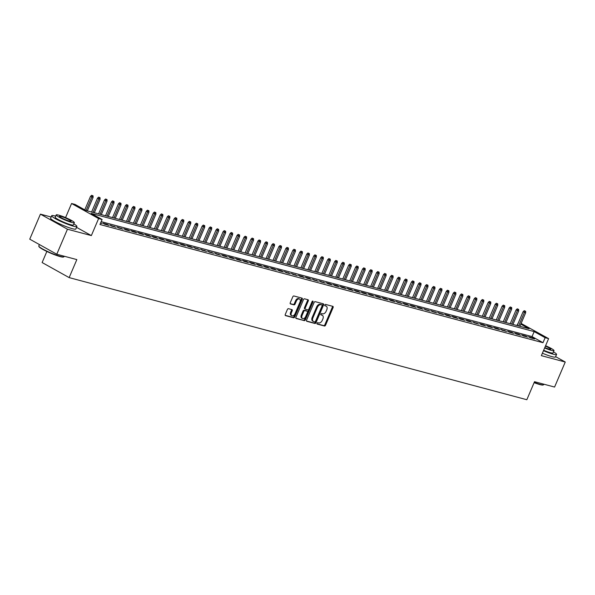 <?xml version="1.0" encoding="UTF-8"?>
<svg xmlns="http://www.w3.org/2000/svg" width="595" height="595" viewBox="0 0 595 595"><rect width="100%" height="100%" fill="white"/><g stroke="black" fill="none" stroke-linecap="round" stroke-linejoin="round"><path stroke-width="0.89" d="M317.001 323.256A0.751 0.491 119.1 0 0 317.187 324.067L324.461 326.008A1.078 0.699 119.1 0 0 325.562 325.212L333.111 307.526A1.078 0.699 119.1 0 0 332.947 306.403A1.078 0.699 119.1 0 0 332.843 306.358L325.569 304.417A0.751 0.491 119.1 0 0 324.982 305.793L325.919 306.046A3.444 2.231 119.1 0 1 326.261 306.18A3.444 2.231 119.1 0 1 326.774 309.772L326.142 311.245A3.444 2.231 119.1 0 1 322.609 313.81L321.672 313.558A0.751 0.491 119.1 0 0 321.084 314.933L322.021 315.186A3.444 2.231 119.1 0 1 322.364 315.32A3.444 2.231 119.1 0 1 322.877 318.913L322.245 320.385A3.444 2.231 119.1 0 1 318.712 322.944L317.767 322.691A0.751 0.491 119.1 0 0 317.001 323.256M288.486 308.693A1.078 0.699 119.1 0 0 287.378 309.497L285.265 314.458A1.078 0.699 119.1 0 0 285.421 315.581A1.078 0.699 119.1 0 0 285.526 315.625L293.61 317.782A1.078 0.699 119.1 0 0 294.711 316.979L302.26 299.292A1.078 0.699 119.1 0 0 302.096 298.169A1.078 0.699 119.1 0 0 301.992 298.125L293.908 295.975A1.078 0.699 119.1 0 0 292.807 296.771L290.248 302.766A1.078 0.699 119.1 0 0 290.412 303.889A1.078 0.699 119.1 0 0 290.516 303.933L293.975 304.856A1.078 0.699 119.1 0 0 295.075 304.052L296.347 301.085A2.878 1.859 119.1 0 1 299.583 299.054A2.878 1.859 119.1 0 1 300.006 302.059L295.046 313.706A2.878 1.859 119.1 0 1 291.81 315.729A2.878 1.859 119.1 0 1 291.379 312.725L292.204 310.783A1.078 0.699 119.1 0 0 292.048 309.66A1.078 0.699 119.1 0 0 291.944 309.623L288.486 308.693M56.778 254.243L29.75 239.168L40.423 214.148L67.451 229.216L56.778 254.243L76.837 259.599L69.154 277.612L526.828 399.721L534.518 381.7L554.577 387.055L565.25 362.028L541.353 355.654L548.612 338.629L545.124 337.7L542.99 342.705L99.96 224.508L102.095 219.503L98.606 218.573L71.579 203.505L75.067 204.435L86.022 210.541L529.052 328.738L520.818 324.149M67.451 229.216L91.347 235.59L98.606 218.573M306.559 320.14A1.078 0.699 119.1 0 0 306.722 321.263A1.078 0.699 119.1 0 0 306.827 321.307L314.904 323.464A1.078 0.699 119.1 0 0 316.012 322.661L323.554 304.975A1.078 0.699 119.1 0 0 323.397 303.852A1.078 0.699 119.1 0 0 323.286 303.807L315.209 301.658A1.078 0.699 119.1 0 0 314.108 302.453L306.559 320.14M304.261 320.623L296.176 318.466A1.078 0.699 119.1 0 1 296.072 318.422A1.078 0.699 119.1 0 1 295.908 317.299L303.457 299.612A1.078 0.699 119.1 0 1 304.558 298.816L308.017 299.739A1.078 0.699 119.1 0 1 308.121 299.776A1.078 0.699 119.1 0 1 308.284 300.899L305.228 308.076A1.078 0.699 119.1 0 0 305.384 309.199A1.078 0.699 119.1 0 0 305.488 309.236L307.786 309.854A1.078 0.699 119.1 0 0 308.887 309.05L312.07 301.583A0.751 0.491 119.1 0 1 313.029 301.844L305.361 319.82A1.078 0.699 119.1 0 1 304.261 320.623L295.856 318.169M565.25 362.028L555.611 356.65M530.368 337.796L534.555 338.919L532.726 337.901L528.538 336.785L530.368 337.796M523.392 335.937L527.579 337.053L525.749 336.034L521.562 334.918L523.392 335.937M516.415 334.078L520.603 335.193L518.773 334.174L514.586 333.059L516.415 334.078M509.439 332.218L513.626 333.334L511.797 332.315L507.609 331.199L509.439 332.218M502.463 330.351L506.65 331.475L500.633 329.333L502.463 330.351M495.486 328.492L499.674 329.608L497.844 328.589L493.657 327.473L495.486 328.492M488.51 326.633L492.69 327.748L490.868 326.729L486.68 325.614L488.51 326.633M481.534 324.773L485.713 325.889L483.891 324.87L479.704 323.754L481.534 324.773M474.55 322.907L478.737 324.022L472.728 321.888L474.55 322.907M467.573 321.047L471.761 322.163L469.938 321.144L465.751 320.028L467.573 321.047M460.597 319.188L464.784 320.303L462.962 319.284L458.775 318.169L460.597 319.188M453.621 317.321L457.808 318.444L455.986 317.425L451.798 316.309L453.621 317.321M446.644 315.462L450.832 316.577L449.009 315.558L444.822 314.443L446.644 315.462M439.668 313.602L443.855 314.718L437.846 312.583L439.668 313.602M432.691 311.743L436.879 312.858L430.869 310.724L432.691 311.743M425.715 309.876L429.902 310.999L423.893 308.857L425.715 309.876M418.739 308.017L422.926 309.132L421.096 308.113L416.909 306.998L418.739 308.017M411.762 306.157L415.95 307.273L414.12 306.254L409.933 305.138L411.762 306.157M404.786 304.298L408.973 305.413L407.144 304.395L402.956 303.279L404.786 304.298M397.81 302.431L401.997 303.547L395.98 301.412L397.81 302.431M390.833 300.572L395.021 301.687L393.191 300.668L389.004 299.553L390.833 300.572M383.857 298.712L388.044 299.828L386.214 298.809L382.027 297.693L383.857 298.712M376.88 296.853L381.06 297.969L379.238 296.95L375.051 295.834L376.88 296.853M369.904 294.986L374.084 296.102L372.262 295.083L368.074 293.967L369.904 294.986M362.928 293.127L367.108 294.242L365.285 293.223L361.098 292.108L362.928 293.127M355.944 291.267L360.131 292.383L358.309 291.364L354.122 290.248L355.944 291.267M348.968 289.401L353.155 290.524L351.333 289.505L347.145 288.389L348.968 289.401M341.991 287.541L346.178 288.657L344.356 287.638L340.169 286.522L341.991 287.541M335.015 285.682L339.202 286.797L337.38 285.779L333.193 284.663L335.015 285.682M328.038 283.822L332.226 284.938L330.404 283.919L326.216 282.804L328.038 283.822M321.062 281.956L325.249 283.079L319.24 280.937L321.062 281.956M314.086 280.096L318.273 281.212L312.263 279.077L314.086 280.096M307.109 278.237L311.297 279.353L309.467 278.334L305.28 277.218L307.109 278.237M300.133 276.377L304.32 277.493L302.491 276.474L298.303 275.359L300.133 276.377M293.157 274.511L297.344 275.626L291.327 273.492L293.157 274.511M286.18 272.651L290.367 273.767L284.351 271.632L286.18 272.651M279.204 270.792L283.391 271.908L281.561 270.889L277.374 269.773L279.204 270.792M272.227 268.925L276.415 270.048L274.585 269.029L270.398 267.914L272.227 268.925M265.251 267.066L269.431 268.181L267.609 267.162L263.421 266.047L265.251 267.066M258.275 265.206L262.454 266.322L260.632 265.303L256.445 264.187L258.275 265.206M251.298 263.347L255.478 264.463L253.656 263.444L249.469 262.328L251.298 263.347M244.314 261.48L248.502 262.603L246.68 261.584L242.492 260.461L244.314 261.48M237.338 259.621L241.525 260.736L239.703 259.717L235.516 258.602L237.338 259.621M230.362 257.761L234.549 258.877L232.727 257.858L228.539 256.743L230.362 257.761M223.385 255.902L227.573 257.018L225.75 255.999L221.563 254.883L223.385 255.902M216.409 254.035L220.596 255.151L214.587 253.016L216.409 254.035M209.433 252.176L213.62 253.292L207.61 251.157L209.433 252.176M202.456 250.317L206.643 251.432L200.634 249.298L202.456 250.317M195.48 248.457L199.667 249.573L193.658 247.438L195.48 248.457M188.503 246.59L192.691 247.706L190.861 246.687L186.674 245.571L188.503 246.59M181.527 244.731L185.714 245.847L183.885 244.828L179.697 243.712L181.527 244.731M174.551 242.872L178.738 243.987L176.908 242.968L172.721 241.853L174.551 242.872M167.574 241.005L171.762 242.128L169.932 241.109L165.745 239.993L167.574 241.005M160.598 239.145L164.785 240.261L162.956 239.242L158.768 238.126L160.598 239.145M153.622 237.286L157.809 238.402L155.979 237.383L151.792 236.267L153.622 237.286M146.645 235.427L150.825 236.542L149.003 235.523L144.816 234.408L146.645 235.427M139.669 233.56L143.849 234.683L142.026 233.664L137.839 232.541L139.669 233.56M132.692 231.7L136.872 232.816L135.05 231.797L130.863 230.682L132.692 231.7M125.709 229.841L129.896 230.957L128.074 229.938L123.886 228.822L125.709 229.841M118.732 227.982L122.92 229.097L116.91 226.963L118.732 227.982M111.756 226.115L115.943 227.231L109.934 225.096L111.756 226.115M104.779 224.255L108.967 225.371L107.145 224.352L102.957 223.237L104.779 224.255M542.99 342.705L532.034 336.599L101.18 221.652M100.696 222.79L101.99 223.512L100.548 223.125M46.856 251.454L42.126 262.544L69.154 277.612M51.133 217.004L40.423 214.148M65.569 217.599L71.579 203.505M516.877 325.495L518.409 322.713M521.123 323.435L548.612 338.629M545.124 337.7L534.169 331.594L91.139 213.397L102.095 219.503M532.034 336.599L534.169 331.594M532.726 337.901L532.525 338.377M525.749 336.034L525.549 336.517M518.773 334.174L518.572 334.65M511.797 332.315L511.596 332.791M504.82 330.456L504.62 330.932M497.844 328.589L497.643 329.065M490.868 326.729L490.667 327.205M483.891 324.87L483.683 325.346M476.915 323.011L476.707 323.487M469.938 321.144L469.73 321.62M462.962 319.284L462.754 319.76M455.986 317.425L455.777 317.901M449.009 315.558L448.801 316.042M442.026 313.699L441.825 314.175M435.049 311.839L434.848 312.316M428.073 309.98L427.872 310.456M421.096 308.113L420.896 308.589M414.12 306.254L413.919 306.73M407.144 304.395L406.943 304.871M400.167 302.535L399.966 303.011M393.191 300.668L392.99 301.144M386.214 298.809L386.014 299.285M379.238 296.95L379.037 297.426M372.262 295.083L372.061 295.566M365.285 293.223L365.077 293.699M358.309 291.364L358.101 291.84M351.333 289.505L351.124 289.981M344.356 287.638L344.148 288.121M337.38 285.779L337.172 286.255M330.404 283.919L330.195 284.395M323.42 282.06L323.219 282.536M316.443 280.193L316.243 280.669M309.467 278.334L309.266 278.81M302.491 276.474L302.29 276.95M295.514 274.615L295.313 275.091M288.538 272.748L288.337 273.224M281.561 270.889L281.361 271.365M274.585 269.029L274.384 269.505M267.609 267.162L267.408 267.646M260.632 265.303L260.432 265.779M253.656 263.444L253.448 263.92M246.68 261.584L246.471 262.06M239.703 259.717L239.495 260.193M232.727 257.858L232.519 258.334M225.75 255.999L225.542 256.475M218.774 254.139L218.566 254.615M211.79 252.273L211.589 252.749M204.814 250.413L204.613 250.889M197.838 248.554L197.637 249.03M190.861 246.687L190.66 247.17M183.885 244.828L183.684 245.304M176.908 242.968L176.708 243.444M169.932 241.109L169.731 241.585M162.956 239.242L162.755 239.726M155.979 237.383L155.778 237.859M149.003 235.523L148.802 235.999M142.026 233.664L141.826 234.14M135.05 231.797L134.842 232.273M128.074 229.938L127.865 230.414M121.097 228.078L120.889 228.554M114.121 226.219L113.913 226.695M107.145 224.352L106.936 224.828M91.347 235.59L76.532 227.335M322.364 315.32L321.627 314.911A3.444 2.231 119.1 0 0 321.293 314.777L322.021 315.186M320.831 314.651L321.293 314.777M326.261 306.18L325.524 305.771A3.444 2.231 119.1 0 0 325.19 305.637L325.919 306.046M324.729 305.518L325.19 305.637M316.934 323.792L323.732 325.606A1.078 0.699 119.1 0 0 324.833 324.803L332.374 307.117A1.078 0.699 119.1 0 0 332.434 306.254M306.499 321.01L314.175 323.055A1.078 0.699 119.1 0 0 315.283 322.252L322.825 304.566A1.078 0.699 119.1 0 0 322.884 303.703M314.74 321.888A0.751 0.491 119.1 0 0 315.514 321.322L322.133 305.8A0.751 0.491 119.1 0 0 321.947 304.982L320.958 304.722A3.444 2.231 119.1 0 0 317.425 307.28L312.896 317.894A3.444 2.231 119.1 0 0 313.409 321.486A3.444 2.231 119.1 0 0 313.751 321.62L314.74 321.888M321.36 304.655A0.751 0.491 119.1 0 0 321.218 304.58L321.947 304.982M313.409 321.486L312.68 321.077A3.444 2.231 119.1 0 1 312.167 317.485L316.696 306.871A3.444 2.231 119.1 0 1 320.229 304.313L321.218 304.58M305.295 309.132L304.759 308.835A1.078 0.699 119.1 0 1 304.655 308.79A1.078 0.699 119.1 0 1 304.491 307.667L307.555 300.497A1.078 0.699 119.1 0 0 307.615 299.627M303.524 320.214A1.078 0.699 119.1 0 0 304.633 319.411L312.301 301.434A0.751 0.491 119.1 0 0 312.375 301.167M302.052 315.521A2.878 1.859 119.1 0 0 302.476 318.518A2.878 1.859 119.1 0 0 305.711 316.495L307.466 312.39A1.078 0.699 119.1 0 0 307.303 311.267A1.078 0.699 119.1 0 0 307.199 311.23L304.9 310.612A1.078 0.699 119.1 0 0 303.8 311.416L302.052 315.521L301.315 315.112A2.878 1.859 119.1 0 0 301.747 318.117L302.476 318.518M306.663 310.932A1.078 0.699 119.1 0 0 306.574 310.865A1.078 0.699 119.1 0 0 306.47 310.821L307.199 311.23M301.315 315.112L303.071 311.007A1.078 0.699 119.1 0 1 304.171 310.211L306.47 310.821M291.81 315.729L291.081 315.32A2.878 1.859 119.1 0 1 290.65 312.316L291.476 310.374A1.078 0.699 119.1 0 0 291.535 309.512M299.583 299.054L298.846 298.645A2.878 1.859 119.1 0 0 295.618 300.676L296.347 301.085M290.189 303.636L293.246 304.447A1.078 0.699 119.1 0 0 294.346 303.643L295.618 300.676M285.206 315.328L292.881 317.373A1.078 0.699 119.1 0 0 293.982 316.57L301.524 298.883A1.078 0.699 119.1 0 0 301.583 298.021M525.638 311.282L524.21 310.687L525.638 311.282L525.653 312.814L523.079 311.75L517.189 325.577M524.939 311.096L518.647 325.963M525.653 312.814L519.904 326.298M523.079 311.75L524.21 310.687M534.221 382.399A13.707 1.688 23.1 0 0 540.186 384.392A13.707 1.688 23.1 0 0 543.48 384.831L543.057 384.995A13.38 1.651 -156.9 0 1 539.836 384.571A13.38 1.651 -156.9 0 1 534.109 382.659M543.48 384.831A13.707 1.688 23.1 0 0 543.659 384.675L543.867 384.199M543.466 350.7A13.707 1.688 23.1 0 0 553.075 354.159A13.707 1.688 23.1 0 0 556.556 354.449A13.707 1.688 23.1 0 0 553.484 351.861M542.402 353.199A13.707 1.688 23.1 0 0 552.011 356.658A13.707 1.688 23.1 0 0 555.492 356.948L556.556 354.449M544.633 347.963A9.87 1.22 23.1 0 0 551.505 350.433A9.87 1.22 23.1 0 0 554.005 350.634L553.023 352.939A9.87 1.22 -156.9 0 1 550.524 352.731A9.87 1.22 -156.9 0 1 543.652 350.262M554.005 350.634A9.87 1.22 23.1 0 0 545.585 345.725M544.804 347.562A6.359 0.781 23.1 0 0 549.163 349.124A6.359 0.781 23.1 0 0 550.777 349.258A6.359 0.781 23.1 0 0 545.422 346.119M63.821 256.862L63.397 257.025A13.38 1.651 -156.9 0 1 60.177 256.601A13.38 1.651 -156.9 0 1 47.094 251.566A13.38 1.651 -156.9 0 1 38.972 246.613L38.801 246.189A13.707 1.688 23.1 0 0 47.124 251.268A13.707 1.688 23.1 0 0 60.526 256.423A13.707 1.688 23.1 0 0 63.821 256.862A13.707 1.688 23.1 0 0 64.007 256.705L64.208 256.229M55.67 216.149A13.707 1.688 23.1 0 0 55.157 216.007A13.707 1.688 23.1 0 0 51.683 215.717A13.707 1.688 23.1 0 0 59.284 220.686A13.707 1.688 23.1 0 0 73.423 226.189A13.707 1.688 23.1 0 0 76.896 226.479A13.707 1.688 23.1 0 0 73.832 223.891M51.683 215.717L50.612 218.224A13.707 1.688 23.1 0 0 58.221 223.184A13.707 1.688 23.1 0 0 72.352 228.696A13.707 1.688 23.1 0 0 75.833 228.978L76.896 226.479M74.353 222.664L73.371 224.97A9.87 1.22 -156.9 0 1 70.865 224.761A9.87 1.22 -156.9 0 1 60.69 220.797A9.87 1.22 -156.9 0 1 55.209 217.227L56.19 214.921A9.87 1.22 23.1 0 0 61.672 218.499A9.87 1.22 23.1 0 0 71.846 222.463A9.87 1.22 23.1 0 0 74.353 222.664A9.87 1.22 23.1 0 0 68.871 219.094A9.87 1.22 23.1 0 0 58.697 215.13A9.87 1.22 23.1 0 0 56.19 214.921M61.032 216.431A6.359 0.781 23.1 0 0 59.418 216.297A6.359 0.781 23.1 0 0 62.951 218.603A6.359 0.781 23.1 0 0 69.511 221.154A6.359 0.781 23.1 0 0 71.125 221.288A6.359 0.781 23.1 0 0 67.592 218.99A6.359 0.781 23.1 0 0 61.032 216.431M39.389 244.545L38.787 245.951A13.707 1.688 23.1 0 0 38.801 246.189M518.662 309.415L517.234 308.827L518.662 309.415L518.676 310.954L516.103 309.891L510.205 323.71M517.962 309.229L511.67 324.104M518.676 310.954L512.927 324.439M516.103 309.891L517.234 308.827M511.685 307.555L510.257 306.961L511.685 307.555L511.7 309.095L509.127 308.024L503.229 321.85M510.986 307.37L504.694 322.245M511.7 309.095L505.951 322.579M509.127 308.024L510.257 306.961M504.709 305.696L503.281 305.101L504.709 305.696L504.724 307.236L502.15 306.165L496.252 319.991M504.01 305.51L497.718 320.378M504.724 307.236L498.974 320.712M502.15 306.165L503.281 305.101M497.732 303.837L496.304 303.242L497.732 303.837L497.747 305.369L495.174 304.305L489.276 318.132M497.033 303.643L490.741 318.518M497.747 305.369L491.998 318.853M495.174 304.305L496.304 303.242M490.756 301.97L489.328 301.375L490.756 301.97L490.771 303.51L488.197 302.438L482.3 316.265M490.057 301.784L483.765 316.659M490.771 303.51L485.022 316.994M488.197 302.438L489.328 301.375M483.772 300.111L482.344 299.516L483.772 300.111L483.795 301.65L481.221 300.579L475.323 314.405M483.081 299.925L476.788 314.792M483.795 301.65L478.045 315.127M481.221 300.579L482.344 299.516M476.796 298.251L475.368 297.656L476.796 298.251L476.818 299.791L474.245 298.72L468.347 312.546M476.104 298.065L469.812 312.933M476.818 299.791L471.062 313.267M474.245 298.72L475.368 297.656M469.819 296.384L468.391 295.797L469.819 296.384L469.842 297.924L467.268 296.86L461.37 310.679M469.128 296.198L462.836 311.073M469.842 297.924L464.085 311.408M467.268 296.86L468.391 295.797M462.843 294.525L461.415 293.93L462.843 294.525L462.858 296.065L460.292 294.994L454.394 308.82M462.144 294.339L455.852 309.214M462.858 296.065L457.109 309.549M460.292 294.994L461.415 293.93M455.867 292.666L454.439 292.071L455.867 292.666L455.882 294.205L453.316 293.134L447.418 306.961M455.168 292.48L448.875 307.347M455.882 294.205L450.132 307.682M453.316 293.134L454.439 292.071M448.89 290.806L447.462 290.211L448.89 290.806L448.905 292.346L446.339 291.275L440.441 305.101M448.191 290.62L441.899 305.488M448.905 292.346L443.156 305.823M446.339 291.275L447.462 290.211M441.914 288.939L440.486 288.352L441.914 288.939L441.929 290.479L439.363 289.415L433.465 303.234M441.215 288.754L434.923 303.629M441.929 290.479L436.18 303.963M439.363 289.415L440.486 288.352M434.938 287.08L433.51 286.485L434.938 287.08L434.952 288.62L432.387 287.549L426.489 301.375M434.238 286.894L427.946 301.769M434.952 288.62L429.203 302.104M432.387 287.549L433.51 286.485M427.961 285.221L426.533 284.626L427.961 285.221L427.976 286.76L425.41 285.689L419.512 299.516M427.262 285.035L420.97 299.902M427.976 286.76L422.227 300.237M425.41 285.689L426.533 284.626M420.985 283.361L419.557 282.766L420.985 283.361L421 284.893L418.426 283.83L412.536 297.656M420.286 283.175L413.994 298.043M421 284.893L415.251 298.378M418.426 283.83L419.557 282.766M414.008 281.495L412.58 280.899L414.008 281.495L414.023 283.034L411.45 281.971L405.559 295.789M413.309 281.309L407.017 296.184M414.023 283.034L408.274 296.518M411.45 281.971L412.58 280.899M407.032 279.635L405.604 279.04L407.032 279.635L407.047 281.175L404.474 280.104L398.576 293.93M406.333 279.449L400.041 294.317M407.047 281.175L401.298 294.659M404.474 280.104L405.604 279.04M400.056 277.776L398.628 277.181L400.056 277.776L400.071 279.315L397.497 278.244L391.599 292.071M399.357 277.59L393.064 292.457M400.071 279.315L394.321 292.792M397.497 278.244L398.628 277.181M393.079 275.909L391.651 275.321L393.079 275.909L393.094 277.449L390.521 276.385L384.623 290.211M392.38 275.723L386.088 290.598M393.094 277.449L387.345 290.933M390.521 276.385L391.651 275.321M386.103 274.05L384.675 273.455L386.103 274.05L386.118 275.589L383.544 274.518L377.647 288.344M385.404 273.864L379.112 288.739M386.118 275.589L380.369 289.073M383.544 274.518L384.675 273.455M379.127 272.19L377.699 271.595L379.127 272.19L379.141 273.73L376.568 272.659L370.67 286.485M378.427 272.004L372.135 286.872M379.141 273.73L373.392 287.207M376.568 272.659L377.699 271.595M372.143 270.331L370.715 269.736L372.143 270.331L372.165 271.87L369.592 270.799L363.694 284.626M371.451 270.145L365.159 285.012M372.165 271.87L366.416 285.347M369.592 270.799L370.715 269.736M365.166 268.464L363.738 267.876L365.166 268.464L365.189 270.004L362.615 268.94L356.717 282.759M364.475 268.278L358.183 283.153M365.189 270.004L359.432 283.488M362.615 268.94L363.738 267.876M358.19 266.605L356.762 266.01L358.19 266.605L358.212 268.144L355.639 267.073L349.741 280.899M357.498 266.419L351.206 281.294M358.212 268.144L352.456 281.628M355.639 267.073L356.762 266.01M351.214 264.745L349.786 264.15L351.214 264.745L351.228 266.285L348.663 265.214L342.765 279.04M350.522 264.559L344.222 279.427M351.228 266.285L345.479 279.762M348.663 265.214L349.786 264.15M344.237 262.886L342.809 262.291L344.237 262.886L344.252 264.418L341.686 263.354L335.788 277.181M343.538 262.7L337.246 277.567M344.252 264.418L338.503 277.902M341.686 263.354L342.809 262.291M337.261 261.019L335.833 260.432L337.261 261.019L337.276 262.559L334.71 261.495L328.812 275.314M336.562 260.833L330.27 275.708M337.276 262.559L331.527 276.043M334.71 261.495L335.833 260.432M330.284 259.16L328.857 258.565L330.284 259.16L330.299 260.699L327.733 259.628L321.836 273.455M329.585 258.974L323.293 273.849M330.299 260.699L324.55 274.183M327.733 259.628L328.857 258.565M323.308 257.3L321.88 256.705L323.308 257.3L323.323 258.84L320.757 257.769L314.859 271.595M322.609 257.114L316.317 271.982M323.323 258.84L317.574 272.317M320.757 257.769L321.88 256.705M316.332 255.441L314.904 254.846L316.332 255.441L316.347 256.973L313.781 255.91L307.883 269.736M315.633 255.248L309.341 270.123M316.347 256.973L310.597 270.457M313.781 255.91L314.904 254.846M309.355 253.574L307.927 252.979L309.355 253.574L309.37 255.114L306.797 254.05L300.906 267.869M308.656 253.388L302.364 268.263M309.37 255.114L303.621 268.598M306.797 254.05L307.927 252.979M302.379 251.715L300.951 251.12L302.379 251.715L302.394 253.254L299.821 252.183L293.93 266.01M301.68 251.529L295.388 266.396M302.394 253.254L296.645 266.731M299.821 252.183L300.951 251.12M295.403 249.855L293.975 249.26L295.403 249.855L295.418 251.395L292.844 250.324L286.954 264.15M294.704 249.669L288.411 264.537M295.418 251.395L289.668 264.872M292.844 250.324L293.975 249.26M288.426 247.989L286.998 247.401L288.426 247.989L288.441 249.528L285.868 248.465L279.97 262.283M287.727 247.803L281.435 262.678M288.441 249.528L282.692 263.012M285.868 248.465L286.998 247.401M281.45 246.129L280.022 245.534L281.45 246.129L281.465 247.669L278.891 246.598L272.993 260.424M280.751 245.943L274.459 260.818M281.465 247.669L275.716 261.153M278.891 246.598L280.022 245.534M274.474 244.27L273.046 243.675L274.474 244.27L274.488 245.809L271.915 244.738L266.017 258.565M273.774 244.084L267.482 258.951M274.488 245.809L268.739 259.286M271.915 244.738L273.046 243.675M267.497 242.41L266.069 241.815L267.497 242.41L267.512 243.95L264.939 242.879L259.041 256.705M266.798 242.225L260.506 257.092M267.512 243.95L261.763 257.427M264.939 242.879L266.069 241.815M260.521 240.544L259.085 239.956L260.521 240.544L260.536 242.083L257.962 241.02L252.064 254.839M259.822 240.358L253.53 255.233M260.536 242.083L254.786 255.567M257.962 241.02L259.085 239.956M253.537 238.684L252.109 238.089L253.537 238.684L253.559 240.224L250.986 239.153L245.088 252.979M252.845 238.498L246.553 253.373M253.559 240.224L247.803 253.708M250.986 239.153L252.109 238.089M246.561 236.825L245.133 236.23L246.561 236.825L246.583 238.364L244.01 237.293L238.112 251.12M245.869 236.639L239.577 251.507M246.583 238.364L240.826 251.841M244.01 237.293L245.133 236.23M239.584 234.966L238.156 234.371L239.584 234.966L239.607 236.498L237.033 235.434L231.135 249.26M238.893 234.78L232.6 249.647M239.607 236.498L233.85 249.982M237.033 235.434L238.156 234.371M232.608 233.099L231.18 232.504L232.608 233.099L232.623 234.638L230.057 233.575L224.159 247.394M231.909 232.913L225.617 247.788M232.623 234.638L226.874 248.122M230.057 233.575L231.18 232.504M225.631 231.239L224.203 230.644L225.631 231.239L225.646 232.779L223.08 231.708L217.182 245.534M224.932 231.053L218.64 245.921M225.646 232.779L219.897 246.263M223.08 231.708L224.203 230.644M218.655 229.38L217.227 228.785L218.655 229.38L218.67 230.92L216.104 229.849L210.206 243.675M217.956 229.194L211.664 244.062M218.67 230.92L212.921 244.396M216.104 229.849L217.227 228.785M211.679 227.513L210.251 226.926L211.679 227.513L211.694 229.053L209.128 227.989L203.23 241.815M210.98 227.327L204.687 242.202M211.694 229.053L205.944 242.537M209.128 227.989L210.251 226.926M204.702 225.654L203.274 225.059L204.702 225.654L204.717 227.193L202.151 226.122L196.253 239.949M204.003 225.468L197.711 240.343M204.717 227.193L198.968 240.678M202.151 226.122L203.274 225.059M197.726 223.794L196.298 223.199L197.726 223.794L197.741 225.334L195.175 224.263L189.277 238.089M197.027 223.608L190.735 238.476M197.741 225.334L191.992 238.811M195.175 224.263L196.298 223.199M190.75 221.935L189.322 221.34L190.75 221.935L190.764 223.475L188.191 222.404L182.301 236.23M190.05 221.749L183.758 236.617M190.764 223.475L185.015 236.951M188.191 222.404L189.322 221.34M183.773 220.068L182.345 219.481L183.773 220.068L183.788 221.608L181.215 220.544L175.324 234.363M183.074 219.882L176.782 234.757M183.788 221.608L178.039 235.092M181.215 220.544L182.345 219.481M176.797 218.209L175.369 217.614L176.797 218.209L176.812 219.748L174.238 218.677L168.34 232.504M176.098 218.023L169.806 232.898M176.812 219.748L171.062 233.233M174.238 218.677L175.369 217.614M169.82 216.349L168.392 215.754L169.82 216.349L169.835 217.889L167.262 216.818L161.364 230.644M169.121 216.163L162.829 231.031M169.835 217.889L164.086 231.366M167.262 216.818L168.392 215.754M162.844 214.49L161.416 213.895L162.844 214.49L162.859 216.022L160.286 214.959L154.388 228.785M162.145 214.304L155.853 229.172M162.859 216.022L157.11 229.506M160.286 214.959L161.416 213.895M155.868 212.623L154.44 212.036L155.868 212.623L155.883 214.163L153.309 213.099L147.411 226.918M155.169 212.437L148.876 227.312M155.883 214.163L150.133 227.647M153.309 213.099L154.44 212.036M148.891 210.764L147.463 210.169L148.891 210.764L148.906 212.303L146.333 211.232L140.435 225.059M148.192 210.578L141.9 225.453M148.906 212.303L143.157 225.788M146.333 211.232L147.463 210.169M141.907 208.905L140.48 208.309L141.907 208.905L141.93 210.444L139.356 209.373L133.459 223.199M141.216 208.719L134.924 223.586M141.93 210.444L136.181 223.921M139.356 209.373L140.48 208.309M134.931 207.045L133.503 206.45L134.931 207.045L134.953 208.577L132.38 207.514L126.482 221.34M134.239 206.852L127.947 221.727M134.953 208.577L129.197 222.061M132.38 207.514L133.503 206.45M127.955 205.178L126.527 204.583L127.955 205.178L127.977 206.718L125.404 205.654L119.506 219.473M127.263 204.992L120.971 219.867M127.977 206.718L122.22 220.202M125.404 205.654L126.527 204.583M120.978 203.319L119.55 202.724L120.978 203.319L120.993 204.858L118.427 203.787L112.529 217.614M120.279 203.133L113.987 218.001M120.993 204.858L115.244 218.335M118.427 203.787L119.55 202.724M114.002 201.46L112.574 200.865L114.002 201.46L114.017 202.999L111.451 201.928L105.553 215.754M113.303 201.274L107.011 216.141M114.017 202.999L108.268 216.476M111.451 201.928L112.574 200.865M107.026 199.593L105.598 199.005L107.026 199.593L107.04 201.132L104.475 200.069L98.577 213.888M106.327 199.407L100.034 214.282M107.04 201.132L101.291 214.617M104.475 200.069L105.598 199.005M100.049 197.733L98.621 197.138L100.049 197.733L100.064 199.273L97.498 198.202L91.6 212.028M99.35 197.547L93.058 212.422M100.064 199.273L94.315 212.757M97.498 198.202L98.621 197.138M93.073 195.874L91.645 195.279L93.073 195.874L93.088 197.414L90.522 196.343L84.765 209.842M92.374 195.688L86.082 210.556M93.088 197.414L87.339 210.89M90.522 196.343L91.645 195.279M332.374 307.117L333.111 307.526M324.833 324.803L325.562 325.212M323.732 325.606L324.461 326.008M322.825 304.566L323.554 304.975M315.283 322.252L316.012 322.661M314.175 323.055L314.904 323.464M320.229 304.313L320.958 304.722M316.696 306.871L317.425 307.28M312.167 317.485L312.896 317.894M307.555 300.497L308.284 300.899M304.491 307.667L305.228 308.076M312.301 301.434L313.029 301.844M304.633 319.411L305.361 319.82M304.171 310.211L304.9 310.612M303.071 311.007L303.8 311.416M291.476 310.374L292.204 310.783M290.65 312.316L291.379 312.725M294.346 303.643L295.075 304.052M293.246 304.447L293.975 304.856M301.524 298.883L302.26 299.292M293.982 316.57L294.711 316.979M292.881 317.373L293.61 317.782M321.293 304.61L322.021 305.012M304.655 308.79L305.384 309.199M306.574 310.865L307.303 311.267"/></g></svg>
